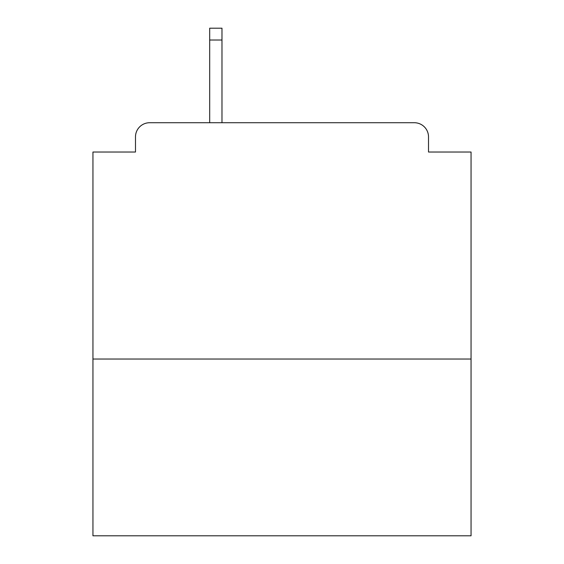 <?xml version="1.0" encoding="UTF-8"?>
<svg xmlns="http://www.w3.org/2000/svg" width="564" height="564" viewBox="0 0 564 564"><rect width="100%" height="100%" fill="white"/><g stroke="black" fill="none" stroke-linecap="round" stroke-linejoin="round"><path stroke-width="0.85" d="M471.053 359.035L471.053 152.026L428.513 152.026L428.513 136.904A14.178 14.178 0 0 0 414.336 122.726L149.664 122.726A14.178 14.178 0 0 0 135.487 136.904L135.487 152.026L92.947 152.026L92.947 535.8L471.053 535.8L471.053 359.035L92.947 359.035M135.487 136.904L135.487 152.026M414.336 122.726L355.729 122.726M208.271 122.726L149.664 122.726M428.513 152.026L428.513 136.904M221.976 40.016L209.688 40.016L209.688 28.2L221.976 28.2L221.976 122.726M209.688 40.016L209.688 122.726"/></g></svg>
